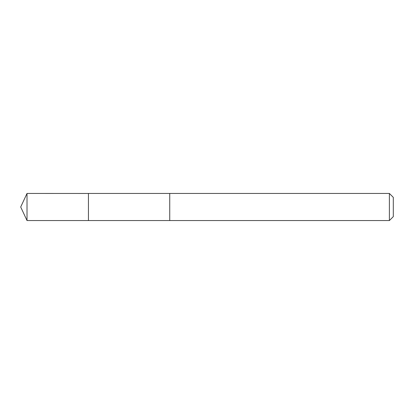 <?xml version="1.0" encoding="UTF-8"?>
<svg xmlns="http://www.w3.org/2000/svg" width="414" height="414" viewBox="0 0 414 414"><rect width="100%" height="100%" fill="white"/><g stroke="black" fill="none" stroke-linecap="round" stroke-linejoin="round"><path stroke-width="0.62" d="M88.446 193.473L27.019 193.452L27.019 220.548L88.446 220.548L88.446 193.452L169.74 193.457L169.74 220.543L88.446 220.548L88.446 193.473M169.74 193.452L169.74 220.548L389.388 220.548L389.388 193.452L169.74 193.452M389.388 193.452L393.3 197.364L393.3 216.636L389.388 220.548M88.446 220.548L27.019 220.548L20.7 207L27.019 220.548M20.7 207L27.019 193.452"/></g></svg>

